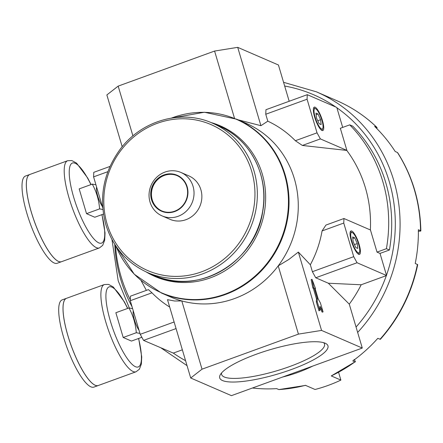 <?xml version="1.0" encoding="UTF-8"?>
<svg xmlns="http://www.w3.org/2000/svg" width="443" height="443" viewBox="0 0 443 443"><rect width="100%" height="100%" fill="white"/><g stroke="black" fill="none" stroke-linecap="round" stroke-linejoin="round"><path stroke-width="0.66" d="M418.253 231.202C420.501 231.224 421.271 231.047 420.568 230.681L418.375 229.729A151.523 142.513 113.4 0 1 415.229 263.463L417.705 264.648C411.824 292.878 399.381 317.764 380.371 339.316L377.79 338.341A151.523 142.513 113.4 0 1 352.766 360.94L354.959 361.892A151.523 142.513 113.4 0 1 331.264 375.924L354.959 361.892C355.723 362.141 355.441 361.344 354.101 359.495M331.264 375.924L340.877 380.088A151.523 142.513 113.4 0 1 315.051 389.486L305.437 385.316A151.523 142.513 113.4 0 1 278.841 389.574L305.626 385.399M338.607 372.425L340.877 380.088M252.427 388.013A151.523 142.513 113.4 0 0 276.648 388.627L278.841 389.574M130.303 299.878A143.947 135.386 113.4 0 1 115.496 245.494M320.378 138.908L317.033 132.834L307.077 99.221L307.276 94.68L265.955 109.709L265.756 114.25L267.81 121.183A105.296 99.038 113.4 0 1 295.343 140.719L302.375 145.454L320.378 138.908L346.88 150.393L340.329 128.276L349.732 124.86L352.744 126.161A143.947 135.386 113.4 0 1 389.425 250.002L386.412 248.695L377.015 252.117L380.022 253.418L386.573 275.535L357.058 262.743L353.713 256.669L343.757 223.056L343.956 218.515L370.464 230L377.015 252.117M349.732 124.86A143.947 135.386 113.4 0 1 386.412 248.695M185.578 360.696A147.735 138.947 113.4 0 1 173.313 353.099L143.571 340.39L140.226 334.315L130.27 300.703L130.469 296.162L148.471 289.617L151.96 292.812L130.27 300.703M351.781 231.041A12.459 3.162 -110 0 1 359.162 244.536A12.459 3.162 -110 0 1 358.559 254.26A12.459 3.162 -110 0 1 352.257 243.761A12.459 3.162 -110 0 1 350.341 231.661A12.459 3.162 -110 0 1 351.781 231.041M173.313 353.099L182.355 349.809M143.571 340.39L176.065 328.573M102.732 207.734L93.589 176.868L93.783 172.327L109.975 166.435M315.1 107.2A12.459 3.162 -110 0 1 322.482 120.695A12.459 3.162 -110 0 1 321.878 130.425A12.459 3.162 -110 0 1 315.577 119.92A12.459 3.162 -110 0 1 313.661 107.826A12.459 3.162 -110 0 1 315.1 107.2M307.276 94.68L336.791 107.466L342.699 127.418M265.756 114.25L307.077 99.221M295.343 140.719L317.033 132.834M319.996 306.307L319.813 310.465L317.194 301.622L317.326 298.593L314.181 287.978L313.738 287.789L312.005 279.328L315.51 288.554L315.067 288.365L318.212 298.975L320.439 303.029L323.063 311.872L319.996 306.307M122.202 146.727L106.857 94.94L118.17 86.119L214.589 51.056L237.708 47.351L278.437 64.999L289.179 101.259M325.156 343.214A56.455 12.747 -16.5 0 1 325.655 343.447A56.455 12.747 -16.5 0 1 277.456 374.102A56.455 12.747 -16.5 0 1 220.343 374.64A56.455 12.747 -16.5 0 1 269.416 349.892A56.455 12.747 -16.5 0 1 325.156 343.214M362.285 348.06L231.434 395.649L190.706 378.001L202.019 369.18L298.432 334.116L321.552 330.412L362.285 348.06L349.278 304.153L328.324 283.227L361.183 284.771L386.573 275.535M312.005 279.328L311.147 279.638L312.88 288.1L313.323 288.293L316.468 298.909L316.335 301.932L318.954 310.781L319.813 310.465M319.918 308.046L322.199 312.188L323.063 311.872M343.956 218.515L325.954 225.066L322.067 230.947A105.296 99.038 113.4 0 1 310.338 264.764L312.393 271.697L315.737 277.772L328.324 283.227M310.338 264.764L298.349 252.073L321.552 330.412M214.589 51.056L234.508 118.298M238.085 119.815L260.91 125.69L267.81 121.183M237.708 47.351L260.91 125.69M298.349 252.073L288.869 259.448L278.215 265.872L298.432 334.116M171.391 118.087L204.4 112.256L236.712 119.217L245.954 123.226A94.702 89.071 113.4 0 1 278.215 265.872A94.702 89.071 113.4 0 1 181.802 300.935L202.019 369.18M236.712 119.217A94.702 89.071 113.4 0 1 280.784 241.524A94.702 89.071 113.4 0 1 161.407 293.006L170.649 297.009A94.702 89.071 113.4 0 0 181.802 300.935L174.603 301.007L167.498 299.662L190.706 378.001M380.022 253.418L389.425 250.002M354.682 237.813L352.634 236.927L353.187 241.789L355.779 247.543L357.822 248.429L357.274 243.561L354.682 237.813L352.811 238.495M354.45 244.591L357.274 243.561M350.164 232.243A11.651 2.957 -110 0 1 351.271 232.066A11.651 2.957 -110 0 1 351.382 232.115L352.335 232.603A10.837 2.752 -110 0 1 357.817 241.74A10.837 2.752 -110 0 1 359.483 252.261A10.837 2.752 -110 0 1 352.7 243.772A10.837 2.752 -110 0 1 352.229 232.553A10.837 2.752 -110 0 1 352.335 232.603M359.483 252.261L359.063 253.246A11.651 2.957 -110 0 1 358.049 253.928M317.996 113.978L315.953 113.087L316.501 117.954L319.098 123.702L321.142 124.588L320.594 119.726L317.996 113.978L316.13 114.654M317.764 120.756L320.594 119.726M313.483 108.408A11.651 2.957 -110 0 1 314.585 108.225A11.651 2.957 -110 0 1 314.696 108.28L315.649 108.762A10.837 2.752 -110 0 1 321.131 117.899A10.837 2.752 -110 0 1 322.797 128.42A10.837 2.752 -110 0 1 316.02 119.931A10.837 2.752 -110 0 1 315.549 108.718A10.837 2.752 -110 0 1 315.649 108.762M322.797 128.42L322.382 129.406A11.651 2.957 -110 0 1 321.369 130.087M221.594 372.923A53.653 12.116 163.5 0 0 221.616 374.501A53.653 12.116 163.5 0 0 224.291 376.999A53.653 12.116 163.5 0 0 283.232 368.775A53.653 12.116 163.5 0 0 324.509 344.023A53.653 12.116 163.5 0 0 323.672 342.688M420.85 230.903L420.568 230.681A151.523 142.513 113.4 0 0 397.399 152.464L397.659 152.68C412.538 176.187 420.269 202.263 420.85 230.903M376.987 128.73L377.004 127.479L374.634 126.41A151.523 142.513 113.4 0 1 395.206 151.517L397.399 152.464M346.88 150.393L346.78 150.426A124.821 117.401 113.4 0 1 370.365 229.961M322.067 230.947L343.757 223.056M315.737 277.772L357.058 262.743M312.393 271.697L353.713 256.669M140.226 334.315L174.116 321.989M169.691 307.054A105.296 99.038 113.4 0 1 151.96 292.812M93.589 176.868L107.832 171.685M316.335 301.932L317.194 301.622M316.468 298.909L317.326 298.593M313.323 288.293L314.181 287.978M312.88 288.1L313.738 287.789M315.161 288.681L315.51 288.554M118.17 86.119L132.922 135.907M302.375 145.454L346.78 150.426M361.183 284.771A126.897 119.355 113.4 0 1 349.278 304.153M161.878 210.951A19.226 18.08 113.4 0 1 152.22 199.743A19.226 18.08 113.4 0 1 157.614 179.681A19.226 18.08 113.4 0 1 177.161 175.672M151.866 199.594A19.226 18.08 113.4 0 1 157.331 179.454A19.226 18.08 113.4 0 1 176.984 175.594A19.226 18.08 113.4 0 1 185.933 200.424A19.226 18.08 113.4 0 1 161.701 210.874A19.226 18.08 113.4 0 1 151.866 199.594M151.523 199.715A19.603 18.44 113.4 0 1 173.556 174.138A19.603 18.44 113.4 0 1 182.948 205.851A19.603 18.44 113.4 0 1 151.523 199.715M150.016 202.014A23.673 22.266 113.4 0 1 156.75 177.217A23.673 22.266 113.4 0 1 180.954 172.465A23.673 22.266 113.4 0 1 191.974 203.044A23.673 22.266 113.4 0 1 162.127 215.913A23.673 22.266 113.4 0 1 150.016 202.014M180.954 172.465L188.79 175.86A23.673 22.266 113.4 0 1 199.81 206.438A23.673 22.266 113.4 0 1 169.962 219.307L162.127 215.913M210.918 122.512A82.105 77.226 113.4 0 1 258.502 231.866A82.105 77.226 113.4 0 1 146.173 271.936M123.198 337.494L115.861 312.725L128.963 307.957C133.149 315.593 135.597 323.85 136.3 332.726L123.198 337.494L131.466 341.071L141.865 337.289M128.963 307.957L132.629 308.66M139.069 330.412A12.459 3.162 -110 0 1 133.293 310.903M136.3 332.726L139.96 333.429M127.756 308.4L124.361 301.827L113.319 287.02L108.552 284.389L104.36 284.544L66.516 298.305A46.404 11.773 70 0 0 69.523 340.783A46.404 11.773 70 0 0 95.217 385.255A46.404 11.773 70 0 0 98.235 385.521L136.079 371.76L139.362 369.218L141.356 364.091L141.721 356.859L138.681 338.446M64.157 300.913A46.365 11.767 70 0 0 71.284 345.95A46.365 11.767 70 0 0 94.758 385.039M66.5 298.311A46.404 11.773 70 0 0 66.483 298.316A46.404 11.773 70 0 0 69.49 340.8A46.404 11.773 70 0 0 95.184 385.272A46.404 11.773 70 0 0 98.202 385.537A46.404 11.773 70 0 0 98.219 385.526M66.483 298.316L62.181 299.883A46.404 11.773 70 0 0 65.187 342.361A46.404 11.773 70 0 0 90.876 386.833A46.404 11.773 70 0 0 93.899 387.099L98.202 385.537M86.518 213.653L79.181 188.884L92.282 184.122C96.469 191.758 98.911 200.014 99.62 208.886L86.518 213.653L94.78 217.236L103.463 214.08M92.282 184.122L95.943 184.825M102.388 206.576A12.459 3.162 -110 0 1 96.607 187.062M99.62 208.886L102.881 209.489M91.07 184.559L87.681 177.992L76.633 163.185L71.871 160.554L67.679 160.704L29.836 174.47A46.404 11.773 70 0 0 32.843 216.948A46.404 11.773 70 0 0 58.531 261.42A46.404 11.773 70 0 0 61.555 261.686L99.398 247.919L102.682 245.378L104.675 240.25L105.041 233.018L102.001 214.611M27.477 177.073A46.365 11.767 70 0 0 34.604 222.109A46.365 11.767 70 0 0 58.072 261.204M29.819 174.476A46.404 11.773 70 0 0 29.803 174.481A46.404 11.773 70 0 0 32.81 216.959A46.404 11.773 70 0 0 58.498 261.431A46.404 11.773 70 0 0 61.522 261.697A46.404 11.773 70 0 0 61.538 261.691M29.803 174.481L25.495 176.043A46.404 11.773 70 0 0 28.502 218.526A46.404 11.773 70 0 0 54.196 262.998A46.404 11.773 70 0 0 57.219 263.264L61.522 261.697M336.879 107.771A147.735 138.947 113.4 0 1 386.484 275.23M417.422 264.41A151.523 142.513 113.4 0 1 379.983 339.294M377.004 127.479C365.182 116.116 351.797 107.184 336.852 100.683L316.357 91.806A151.523 142.513 113.4 0 1 357.656 332.433M312.858 366.034A151.523 142.513 113.4 0 1 282.723 376.999M336.852 100.683A151.523 142.513 113.4 0 1 376.827 127.357M386.346 275.618A147.735 138.947 113.4 0 1 356.056 327.039M132.064 306.761A147.735 138.947 113.4 0 1 120.646 279.168A147.735 138.947 113.4 0 1 114.748 244.337M284.666 86.025A147.735 138.947 113.4 0 1 335.872 107.073M107.068 223.881A79.546 74.817 113.4 0 1 196.47 120.086A79.546 74.817 113.4 0 1 234.591 248.783A79.546 74.817 113.4 0 1 107.068 223.881M212.347 123.11A81.44 76.6 113.4 0 1 250.251 228.295A81.44 76.6 113.4 0 1 147.585 272.567C126.848 263.098 112.932 247.139 105.838 224.679C98.667 197.799 103.335 172.809 119.848 149.706C141.095 120.579 181.276 108.989 212.347 123.11L218.842 125.923A81.44 76.6 113.4 0 1 256.746 231.108A81.44 76.6 113.4 0 1 154.081 275.38L147.585 272.567M171.48 118.076A94.486 88.871 113.4 0 1 283.359 170.948A94.486 88.871 113.4 0 1 231.052 291.666A94.486 88.871 113.4 0 1 115.961 246.192M127.617 308.45A42.617 10.815 70 0 0 106.458 303.566A42.617 10.815 70 0 0 135.453 366.704A42.617 10.815 70 0 0 138.548 338.496M104.36 284.544A46.404 11.773 70 0 0 107.367 327.023A46.404 11.773 70 0 0 133.061 371.494A46.404 11.773 70 0 0 136.079 371.76M90.937 184.609A42.617 10.815 70 0 0 69.778 179.725A42.617 10.815 70 0 0 98.772 242.864A42.617 10.815 70 0 0 101.868 214.656M67.679 160.704A46.404 11.773 70 0 0 70.686 203.182A46.404 11.773 70 0 0 96.375 247.654A46.404 11.773 70 0 0 99.398 247.919M111.974 239.591L118.192 280.751L129.345 308.018M161.13 347.999L187.046 365.652M316.357 91.806L283.564 82.309M218.842 125.923C250.395 138.936 269.416 176.181 262.693 211.599C255.7 262.123 197.689 296.256 154.081 275.38M161.407 293.006L134.235 274.195L115.911 246.12M141.057 280.508L146.373 290.381"/></g></svg>
